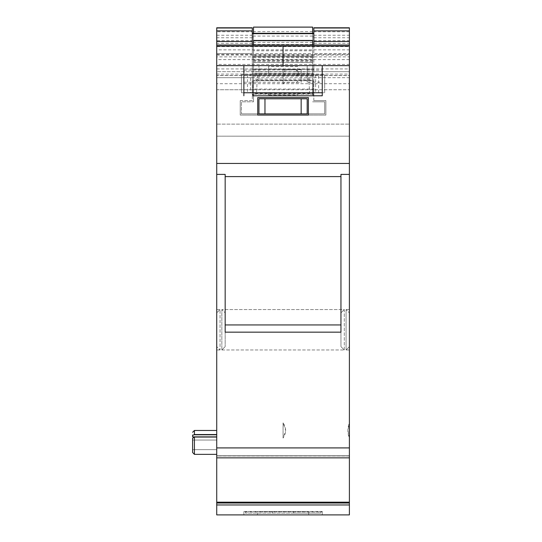 <?xml version="1.0" encoding="UTF-8"?>
<svg xmlns="http://www.w3.org/2000/svg" width="542" height="542" viewBox="0 0 542 542"><rect width="100%" height="100%" fill="white"/><g stroke="black" fill="none" stroke-linecap="round" stroke-linejoin="round"><path stroke-width="0.41" stroke-dasharray="2.71 2.03" d="M349.394 430.47L349.394 438.072C347.388 433.011 347.388 427.95 349.394 422.875L349.394 438.072L349.394 422.875L347.889 430.47L349.394 438.072L349.394 430.47M308.689 511.472L308.689 514.9L257.43 514.9L308.689 514.9L257.43 514.9L308.689 514.9L308.689 511.472L257.43 511.472L257.43 514.9L257.43 511.472L308.689 511.472M193.657 453.573L192.606 452.495L192.606 449.677L216.725 449.677L192.606 449.677L192.606 452.495L194.415 454.352L194.415 437.055L194.415 454.352L216.725 454.352L216.725 449.677L216.725 454.352L216.725 449.677L216.725 454.352L194.415 454.352L192.606 452.495L192.606 449.677L216.725 449.677L216.725 437.055L216.725 440.05L192.606 440.05L192.606 449.677L216.725 449.677L216.725 437.055L216.725 442.536L216.725 440.05L192.606 440.05L192.606 449.677L192.606 438.241L193.84 437.435M307.185 70.148L307.185 82.215L307.185 70.148L322.26 70.148L322.26 76.185L322.26 70.148M322.26 82.215L322.26 76.185L322.26 82.215L307.185 82.215M243.866 76.185C243.866 68.4 243.866 68.4 243.866 76.185C243.866 68.4 243.866 68.4 243.866 76.185C243.866 83.963 243.866 83.963 243.866 76.185C243.866 83.963 243.866 83.963 243.866 76.185M283.06 76.185C283.06 68.4 283.06 68.4 283.06 76.185C283.06 68.4 283.06 68.4 283.06 76.185C283.06 66.07 283.06 66.07 283.06 76.185C283.06 66.07 283.06 66.07 283.06 76.185C283.06 86.293 283.06 86.293 283.06 76.185C283.06 86.293 283.06 86.293 283.06 76.185C283.06 83.963 283.06 83.963 283.06 76.185C283.06 83.963 283.06 83.963 283.06 76.185L283.06 70.148L283.06 76.185M192.606 434.996L216.725 434.996L192.606 434.996L192.606 436.872C192.606 434.413 192.606 434.413 192.606 436.872C192.606 434.413 192.606 434.413 192.606 436.872C192.606 434.413 192.606 434.413 192.606 436.872C192.606 434.413 192.606 434.413 192.606 436.872L192.606 434.996L192.606 435.463L193.514 434.996L192.606 435.463L192.606 436.872L216.725 436.872L216.725 434.535L194.415 434.535L194.415 430.47L194.415 434.535L192.606 435.463M284.821 76.185L284.821 70.108L284.821 76.185M301.156 76.185C301.156 67.791 301.156 67.791 301.156 76.185C301.156 67.791 301.156 67.791 301.156 76.185C301.156 84.572 301.156 84.572 301.156 76.185C301.156 84.572 301.156 84.572 301.156 76.185M312.612 42.412L312.612 40.901L253.514 40.901L253.514 42.412L312.612 42.412L312.612 44.519L253.514 44.519L253.514 42.412M312.612 40.901L253.514 40.901L253.514 27.1L312.612 27.1L312.612 40.901M253.514 44.519L253.514 46.029L312.612 46.029L312.612 44.519M312.612 46.029L312.612 53.57L253.514 53.57L253.514 46.029M253.514 53.57L253.514 56.585L312.612 56.585L312.612 53.57M252.308 37.771L252.308 31.768L216.725 31.768L216.725 37.771L252.308 37.771L252.308 40.684L216.725 40.684L216.725 37.771M216.725 35.257L252.308 35.257M313.818 43.313L313.818 27.798L349.394 27.798L349.394 65.629L313.818 65.629L313.818 53.57L349.394 53.57L313.818 53.57L313.818 43.313L349.394 43.313M313.818 35.257L349.394 35.257M253.514 33.286L253.514 69.301L253.514 56.585L312.612 56.585L312.612 69.301L312.612 33.286L252.308 33.286L252.308 89.044L313.818 89.044L313.818 95.026L312.612 95.026L312.612 94.2L253.514 94.2L253.514 95.026L253.514 92.763L268.588 92.763L268.588 95.026L297.531 95.026L297.531 92.763L312.612 92.763L253.514 92.763L268.588 92.763L268.588 94.2M253.514 45.013L253.514 62.371L312.612 62.371L253.514 62.371L253.514 40.447M312.612 40.447L312.612 45.013M253.514 50.779L253.514 73.597L312.612 73.597L312.612 80.23L253.514 80.23L253.514 50.779L312.612 50.779L312.612 75.379L297.531 75.379L297.531 66.449L268.588 66.449L268.588 75.379L297.531 75.379L297.531 66.449M253.514 55.697L312.612 55.697L312.612 50.779M312.612 73.597L312.612 71.869L253.514 71.869M312.612 76.144L253.514 76.144L253.514 73.597M252.308 43.313L216.725 43.313L216.725 53.57L252.308 53.57L252.308 40.684M216.725 40.684L216.725 43.313M257.477 74.674L256.529 92.763L257.477 74.674L308.649 74.674L309.597 92.763L308.649 74.674L257.477 74.674M297.531 94.2L297.531 92.763L324.672 92.763L324.672 74.674L253.514 74.674L253.514 101.815L253.514 92.763L312.612 92.763L253.514 92.763L253.514 74.674L241.447 74.674L241.447 92.763L241.447 74.674L250.499 74.674L250.499 92.763L324.672 92.763L324.672 74.674L250.499 74.674M247.484 74.674L247.484 92.763L241.447 92.763L250.499 92.763M216.725 31.768L216.725 27.798L252.308 27.798L252.308 31.768M293.615 513.105L245.37 513.105L320.749 513.105L293.615 513.105L293.615 511.472L293.615 513.105M268.588 66.449L268.588 75.379L252.308 75.379L313.818 75.379L313.818 33.286L312.612 33.286M312.612 55.697L312.612 71.869M253.514 76.144L253.514 79.112L312.612 79.112M252.308 69.247L252.308 65.629L313.818 65.629L313.818 69.247L252.308 69.247L313.818 69.301L313.818 57.018L312.612 57.018M247.484 92.763L253.514 92.763L253.514 93.942L312.612 93.942L312.612 74.674L312.612 95.026M309.597 92.763L256.529 92.763L309.597 92.763M312.612 101.815L324.672 101.815L324.672 113.874L324.672 101.815L312.612 101.815M241.447 113.874L324.672 113.874L241.447 113.874L241.447 101.815L253.514 101.815L241.447 101.815L241.447 113.874M192.606 442.536L192.606 452.495M216.725 346.65L216.725 312.876L216.725 346.65L220.045 349.969L220.045 309.563L216.725 312.876L220.045 309.563L220.045 349.969L216.725 346.65M320.749 513.105L320.749 511.472L245.37 511.472L320.749 511.472L320.749 513.105M245.37 513.105L245.37 511.472L245.37 513.105M272.511 513.105L272.511 511.472L272.511 513.105M307.185 113.874L258.94 113.874L258.94 98.793L307.185 98.793L307.185 113.874M268.588 95.026L268.588 94.532M297.531 94.532L297.531 95.026M312.612 94.2L312.612 92.763L312.612 93.353L253.514 93.353L253.514 92.763L253.514 94.2M253.514 93.353L253.514 93.942M312.612 93.942L312.612 93.353M253.514 80.23L253.514 79.112M312.612 80.23L312.612 75.379L313.818 75.379L313.818 89.044M252.308 89.044L252.308 95.026L252.308 92.967L313.818 92.967L313.818 71.659L349.394 71.659L349.394 75.582L216.725 75.582L216.725 71.659L216.725 77.689L349.394 77.689L349.394 71.659L216.725 71.659L349.394 71.659L349.394 83.719L216.725 83.719L216.725 71.659L349.394 71.659L349.394 68.942L349.394 71.659L216.725 71.659L216.725 45.013L216.725 49.844L349.394 49.844L349.394 55.067L216.725 55.067L216.725 49.844M253.514 95.026L252.308 95.026M216.725 53.57L252.308 53.57L252.308 65.629L216.725 65.629L349.394 65.629L216.725 65.629L216.725 53.57M253.514 57.018L252.308 57.018L252.308 69.301L313.818 69.247M216.725 440.05L192.606 440.05L216.725 440.05L216.725 437.055L216.725 454.352L216.725 440.05M194.415 434.535L216.725 434.535L216.725 436.872L216.725 434.535L194.415 434.535L194.415 430.47L216.725 430.47M216.725 434.535C216.725 429.169 216.725 429.169 216.725 434.535C216.725 429.169 216.725 429.169 216.725 434.535C216.725 429.169 216.725 429.169 216.725 434.535C216.725 429.169 216.725 429.169 216.725 434.535L216.725 436.872L192.606 436.872M194.415 454.352L194.415 437.055L216.725 437.055M322.26 511.472L243.866 511.472L243.866 511.912L322.26 511.912L322.26 511.472L322.26 511.912L243.866 511.912L243.866 511.472L322.26 511.472M308.391 97.587L257.735 97.587L257.735 115.08L308.391 115.08L308.391 97.587M258.94 80.704L258.94 65.629L258.94 80.704L313.215 80.704L313.215 95.758L313.215 80.704L252.911 80.704L307.185 80.704L307.185 65.629L307.185 80.704M252.911 80.704L252.911 95.758L252.911 80.704M216.725 74.071L216.725 75.44L349.394 75.44L349.394 74.071L216.725 74.071L216.725 64.423L349.394 64.423L349.394 74.071M216.725 55.067L216.725 56.876L349.394 56.876L349.394 55.067M252.308 77.689L216.725 77.689L216.725 89.748L252.308 89.748L252.308 45.013M252.308 57.018L252.308 33.286M253.514 36.91L252.308 36.91M253.514 94.532L252.308 94.532M313.818 95.026L313.818 94.532L312.612 94.532M313.818 94.532L313.818 92.967M313.818 57.018L313.818 36.91L312.612 36.91M313.818 36.91L313.818 33.286M313.818 100.609L313.818 73.468L313.818 100.609L325.877 100.609L325.877 115.08L325.877 100.609L313.818 100.609M325.877 115.08L240.242 115.08L240.242 100.609L240.242 115.08L325.877 115.08M240.242 100.609L252.308 100.609L252.308 73.468L313.818 73.468L252.308 73.468L252.308 100.609L240.242 100.609M216.725 436.872C216.725 434.393 216.725 434.393 216.725 436.872C216.725 434.393 216.725 434.393 216.725 436.872C216.725 434.393 216.725 434.393 216.725 436.872C216.725 434.393 216.725 434.393 216.725 436.872M220.045 309.563L216.725 309.563L216.725 349.969L220.045 349.969L216.725 349.969L216.725 309.563L220.045 309.563M349.394 312.876L349.394 346.65L349.394 312.876L346.081 309.563L349.394 312.876M216.725 502.183L216.725 504.968L349.394 504.968L349.394 502.183L216.725 502.183L216.725 455.91L349.394 455.91L349.394 502.183M243.866 514.9L243.866 511.912L243.866 514.9L322.26 514.9L243.866 514.9M322.26 514.9L322.26 511.912L322.26 514.9M216.725 457.848L216.725 455.91L216.725 457.848L349.394 457.848L349.394 455.91L349.394 457.848L349.394 455.985L216.725 455.985L216.725 457.848L216.725 124.125L349.394 124.125L216.725 124.125L216.725 65.629M349.394 65.629L349.394 174.402L340.952 174.402L340.952 332.158L340.952 324.943L340.952 332.158L225.167 332.158L225.167 174.402L216.725 174.402M225.167 176.597L225.167 324.943L340.952 324.943L340.952 176.597L225.167 176.597L225.167 174.402L225.167 324.943M340.952 176.597L340.952 324.943M243.866 65.629L243.866 95.778M322.26 95.778L322.26 65.629M307.185 65.629L258.94 65.629L307.185 65.629M349.394 49.844L349.394 46.626L216.725 46.626M349.394 56.876L349.394 64.423M349.394 59.613L216.725 59.613L216.725 56.876M216.725 83.719L216.725 89.748L349.394 89.748L252.308 89.748L252.308 92.967M313.818 77.689L349.394 77.689L349.394 89.748L349.394 83.719M313.818 45.013L313.818 71.659L349.394 71.659L349.394 46.626M216.725 504.968L216.725 514.9L349.394 514.9L349.394 504.968M216.725 59.613L216.725 64.423M349.394 346.65L346.081 349.969L346.081 309.563L346.081 349.969L349.394 346.65M349.394 136.184L216.725 136.184L349.394 136.184M216.725 163.433L349.394 163.433M349.394 174.402L349.394 447.916L216.725 447.916M349.394 447.916L349.394 457.848M346.081 309.563L349.394 309.563L349.394 349.969L346.081 349.969L349.394 349.969L349.394 309.563L346.081 309.563M221.854 349.969L344.272 349.969L221.854 349.969L221.854 309.563L221.854 349.969L225.167 346.65L221.854 349.969M344.272 349.969L344.272 309.563L221.854 309.563L344.272 309.563L344.272 349.969L340.952 346.65L344.272 349.969M340.952 312.876L344.272 309.563L340.952 312.876L340.952 346.65L340.952 312.876M225.167 312.876L225.167 346.65L225.167 312.876L221.854 309.563L225.167 312.876M283.06 422.875L283.06 438.072C286.474 432.997 286.474 427.929 283.06 422.875L285.675 430.47L283.06 438.072L283.06 422.875M296.332 76.185L296.332 69.803L296.332 76.185M298.134 76.185L298.134 71.524L298.134 76.185M312.612 36.077L253.514 36.077M312.612 31.626L253.514 31.626M349.394 31.768L313.818 31.768M313.818 37.771L349.394 37.771M312.612 59.972L253.514 59.972M253.514 57.743L312.612 57.743M312.612 61.673L253.514 61.673M313.818 40.684L349.394 40.684M253.514 60.352L312.612 60.352M318.642 92.763L318.642 74.674M253.514 56.835L312.612 56.835M253.514 54.518L312.612 54.518M315.627 74.674L315.627 92.763M216.725 54.417L252.308 54.417M216.725 503.03L349.394 503.03M349.394 455.91L216.725 455.91L349.394 455.91M313.818 54.417L349.394 54.417M298.134 71.524L296.332 69.803L243.866 70.148M301.156 69.681L284.821 70.108L283.06 68.339M283.06 84.024L284.821 82.255L301.156 82.689M298.134 80.846L296.332 82.56L243.866 82.215M349.394 455.768L216.725 455.768L349.394 455.768M216.725 68.942L349.394 68.942"/><path stroke-width="0.81" d="M216.725 504.968L349.394 504.968L349.394 514.9L216.725 514.9L216.725 174.402L225.167 174.402L225.167 332.158L340.952 332.158L340.952 174.402L349.394 174.402L349.394 163.433L216.725 163.433L216.725 174.402M216.725 457.848L349.394 457.848L349.394 504.968M216.725 437.055L194.415 437.055L216.725 437.055L194.415 437.055L194.415 454.352L216.725 454.352L194.415 454.352L193.657 453.573M192.606 434.996L192.606 435.463C192.606 431.256 192.606 431.256 192.606 435.463C192.606 431.256 192.606 431.256 192.606 435.463L194.415 434.535L193.514 434.996L194.415 434.535L216.725 434.535M216.725 430.47L194.415 430.47L192.606 432.286L194.415 430.47L194.415 434.535M192.606 442.536L192.606 452.495L192.606 438.241L193.84 437.435M312.612 33.286L312.612 27.1L253.514 27.1L253.514 33.286M264.97 113.874L258.94 113.874L258.94 98.793L264.97 98.793L264.97 113.874L307.185 113.874L307.185 98.793L264.97 98.793M313.818 33.286L252.308 33.286M252.308 45.013L252.308 27.798L216.725 27.798L216.725 163.433M349.394 163.433L349.394 27.798L313.818 27.798L313.818 45.013M312.612 45.013L312.612 40.447L253.514 40.447L253.514 45.013M313.818 33.679L252.308 33.679M192.606 452.495L194.415 454.352M192.606 436.872L216.725 436.872L192.606 436.872L192.606 435.463M252.911 95.778L322.26 95.778L313.215 95.778L322.26 95.778L322.26 92.763L243.866 92.763L243.866 65.629L216.725 65.629M243.866 95.778L243.866 92.763M225.167 324.943L340.952 324.943M225.167 176.597L340.952 176.597M257.735 97.587L257.735 115.08L308.391 115.08L308.391 97.587L257.735 97.587M349.394 65.629L322.26 65.629L322.26 92.763M322.26 65.629L243.866 65.629M349.394 457.848L349.394 447.916L216.725 447.916M349.394 447.916L349.394 174.402M216.725 503.03L349.394 503.03M312.612 27.12L253.514 27.12M301.156 98.793L301.156 113.874M216.725 28.001L252.308 28.001M349.394 28.001L313.818 28.001M252.308 30.874L216.725 30.874M252.308 41.477L216.725 41.477M349.394 502.183L216.725 502.183M216.725 46.138L283.06 46.138L283.06 65.629M349.394 30.874L313.818 30.874M283.06 46.138L349.394 46.138M313.818 41.477L349.394 41.477M349.394 45.013L216.725 45.013"/></g></svg>
